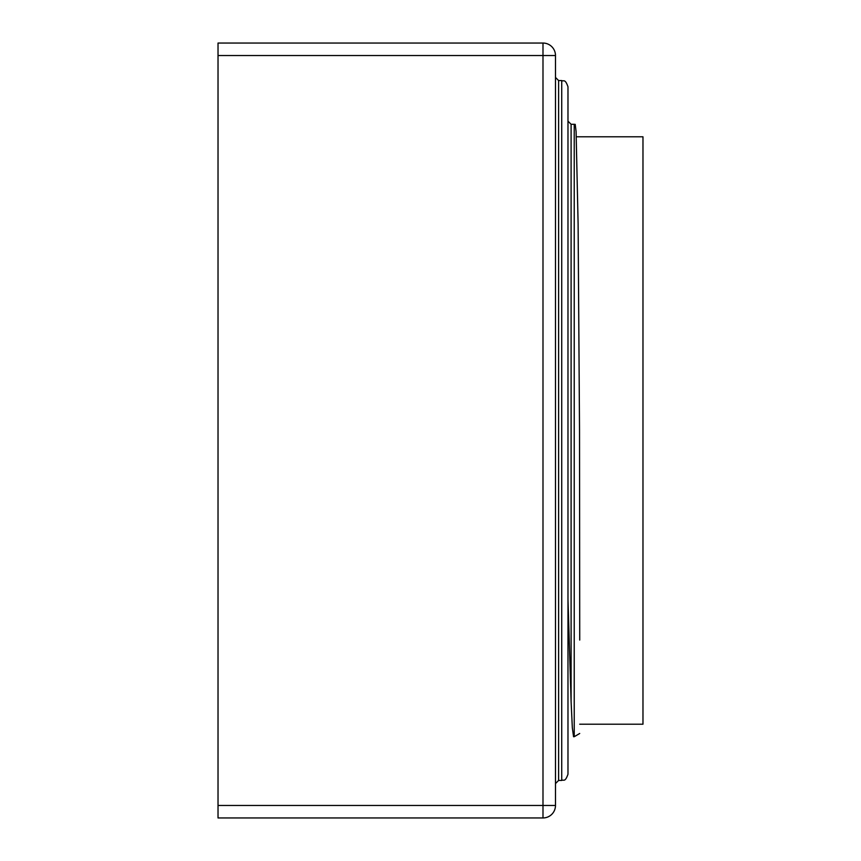 <?xml version="1.0" encoding="UTF-8"?>
<svg xmlns="http://www.w3.org/2000/svg" width="861" height="861" viewBox="0 0 861 861"><rect width="100%" height="100%" fill="white"/><g stroke="black" fill="none" stroke-linecap="round" stroke-linejoin="round"><path stroke-width="1.29" d="M576.343 136.791L642.973 136.791L642.973 724.209L579.711 724.209M579.711 733.475L574.233 736.715L574.233 124.285L575.213 124.371L576.084 131.442L578.108 223.882L579.528 430.5L579.733 640.067M567.98 774.2L567.98 86.8C565.01 78.254 563.578 81.741 561.727 80.547L561.727 780.453C563.578 779.259 565.01 782.746 567.98 774.2L567.98 599.267L571.101 701.554L572.328 727.793L573.555 736.715L574.233 736.715M571.101 701.554L571.101 124.285L567.98 121.164L567.98 599.267M567.98 86.8L567.98 121.164M561.727 780.453L558.606 780.453L558.606 80.547L555.485 77.425M555.485 55.545L555.485 805.455L218.027 805.455L218.027 43.05L542.99 43.05A12.495 12.495 0 0 1 555.485 55.545A12.495 12.495 0 0 0 542.99 43.05L542.99 55.545L555.485 55.545M218.027 55.545L542.99 55.545L542.99 817.95A12.495 12.495 0 0 0 555.485 805.455A12.495 12.495 0 0 1 542.99 817.95L218.027 817.95L218.027 805.455M574.233 124.285L571.101 124.285M561.727 80.547L558.606 80.547M558.606 780.453L555.485 783.575"/></g></svg>
